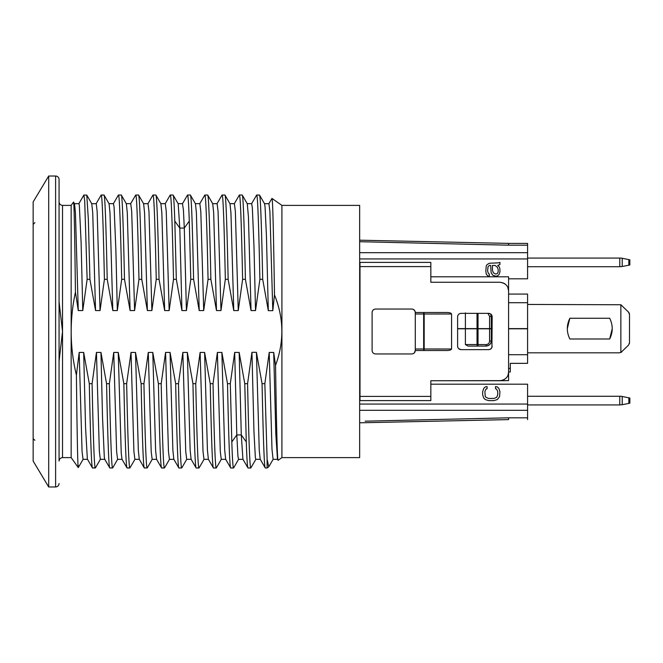 <?xml version="1.0" encoding="UTF-8"?>
<svg xmlns="http://www.w3.org/2000/svg" width="663" height="663" viewBox="0 0 663 663"><rect width="100%" height="100%" fill="white"/><g stroke="black" fill="none" stroke-linecap="round" stroke-linejoin="round"><path stroke-width="0.99" d="M527.582 352.815L619.433 352.815L621.877 351.796L620.866 352.501L621.877 351.796L620.866 352.501L620.866 304.756L527.582 304.441M569.849 338.992C566.484 332.08 566.484 325.168 569.849 318.257L609.687 318.257C613.06 325.168 613.06 332.08 609.687 338.992L569.849 338.992M489.576 328.624L489.576 316.35L491.3 316.533L491.3 328.624L478.031 328.624L486.12 328.798M620.866 304.756L628.491 312.066L629.502 314.511L629.237 313.185M620.866 352.501L628.491 345.183L629.502 342.746L629.328 343.815M629.121 312.936L628.491 312.066M629.502 342.746L629.502 314.511M609.687 318.257L569.849 318.257L567.313 328.624L569.849 318.257L609.687 318.257C613.06 325.168 613.06 332.08 609.687 338.992L612.231 328.624M491.3 340.89C490.993 344.039 489.269 345.763 486.12 346.078L467.987 346.078L465.385 344.553L465.385 328.798L491.3 328.798L491.3 340.89C491.449 343.492 489.725 345.224 486.12 346.078L486.12 344.586C488.225 344.37 489.377 343.202 489.576 341.072L491.3 340.89M477.029 328.798L477.029 344.536L465.385 344.553M478.031 328.798L478.031 346.078A1.724 1.011 90 0 1 477.029 344.536L486.12 344.586M465.385 328.798L457.611 328.798M492.161 328.798L491.3 328.798M508.579 371.984L510.303 371.984L510.303 363.349L527.582 363.349L527.582 328.798L508.579 328.798L508.579 380.628L499.935 380.736C505.463 379.891 508.347 377.015 508.579 372.1L508.579 290.9L507.817 287.369L508.579 290.9C508.347 285.985 505.463 283.109 499.935 282.264L503.101 282.861M508.579 368.421L510.303 368.421M527.582 363.349L510.303 363.349M491.3 316.533L490.595 313.922L488.706 313.359C490.811 313.574 491.963 314.726 492.161 316.815L491.117 314.337M489.576 316.35L487.927 313.359M505.993 378.258L503.449 379.99L499.935 380.736L430.834 380.736L430.834 396.408L360.001 396.408L360.001 266.592L430.834 266.592L430.834 282.264L430.834 276.803L508.579 276.803L508.579 290.9M478.031 313.359L478.031 328.624L477.029 328.624L477.029 313.359M508.579 294.074L508.579 328.624L527.582 328.624L527.582 294.074L508.579 294.074L527.582 294.074M491.3 328.624L492.161 328.624M457.611 328.624L477.029 328.624M465.385 328.624L465.385 312.87M430.834 276.803L508.579 276.803L430.834 276.803M461.067 313.359C458.953 313.582 457.801 314.734 457.611 316.815C457.81 314.726 458.962 313.574 461.067 313.359L488.706 313.359M504.369 283.491L505.007 283.913M508.579 372.1L508.065 375.018M492.161 316.815L491.929 347.429M491.88 347.545L490.471 349.152L488.706 349.641L461.067 349.641C458.962 349.426 457.81 348.274 457.611 346.185L457.843 347.429M458.655 348.655L461.067 349.641M430.834 266.592L430.834 262.399L359.661 262.399M359.661 241.705L508.579 245.186L508.579 243.396L527.582 243.396L527.582 278.808L508.579 278.808M527.582 258.081L621.214 258.081L629.85 259.805L629.85 264.993L622.225 266.518L622.225 258.28L628.839 259.606L628.839 265.192M619.781 258.081L619.781 266.717L527.582 266.717M619.781 266.717L622.225 266.518M629.85 259.805L629.85 264.993M527.582 396.283L621.214 396.283L629.85 398.007L629.85 403.195L622.225 404.72L622.225 396.482L628.839 397.808L628.839 403.394M619.781 396.283L619.781 404.919L622.225 404.72M619.781 404.919L527.582 404.919M629.85 398.007L629.85 403.195M414.325 352.898L415.287 350.503L423.657 350.503L415.287 350.503L415.287 349.003L424.179 348.987L424.179 314.013L423.657 313.997L423.657 312.497L446.572 312.497C449.348 312.455 451.014 312.953 451.569 313.997L451.569 349.003A77584.235 13717.147 176.8 0 0 424.179 348.987A1.724 0.522 90 0 1 423.657 350.503L423.657 313.997L415.287 313.997L415.287 312.497L423.657 312.497A1.724 0.522 90 0 1 424.179 314.013A77618.562 13616.429 3.2 0 0 451.569 313.997M415.287 349.003L415.287 313.997M495.526 388.725L495.526 386.562L497.366 386.927L498.833 388.369L499.935 391.601L499.57 396.64L497.366 399.524L494.059 400.601L488.54 400.601L485.233 399.524L483.766 398.082L482.664 394.841L482.664 391.601L483.766 388.369L485.233 386.927L487.073 386.562L487.073 388.725L485.971 389.082L484.868 391.601L485.233 396.283L485.971 397.361L488.54 398.446L494.059 398.446L496.628 397.361L497.731 394.841L497.731 391.601L496.628 389.082L495.526 388.725M375.556 353.959C373.443 353.735 372.291 352.592 372.1 350.503C372.299 352.6 373.451 353.752 375.556 353.959L411.831 353.959C413.944 353.735 415.096 352.592 415.287 350.503L446.572 350.503C449.348 350.545 451.014 350.047 451.569 349.003M413.215 353.669L414.226 352.989M372.1 350.503L372.1 312.497C372.291 310.408 373.443 309.265 375.556 309.041L411.831 309.041C413.944 309.265 415.096 310.408 415.287 312.497L423.657 312.497L415.287 312.497L414.698 310.566L413.215 309.331M374.172 309.331L373.161 310.011M373.062 310.102L372.366 311.162M372.333 311.245L372.1 312.497M498.617 262.83L489.352 263.261L487.148 264.554L486.261 265.855L485.822 271.034L486.261 274.059L487.587 275.783L489.352 276.214L489.352 274.059L488.465 273.628L487.587 271.034L488.026 266.717L489.352 265.424L490.678 265.424L491.117 272.766L492.882 275.352L495.965 276.214L497.731 275.783L499.057 274.49L499.935 271.896L499.935 269.311L499.496 267.148L497.731 265.424L499.935 264.554L499.935 262.399L498.617 262.83M492.435 265.424L495.087 265.424L497.291 267.148L498.17 269.311L498.17 271.896L497.291 273.628L495.526 274.059L493.322 272.766L492.435 270.173L492.435 265.424M499.935 282.264L430.834 282.264M359.661 410.314L527.582 410.314L527.582 384.192L430.834 384.192L430.834 380.736L508.579 380.628M457.611 346.185L457.611 316.815M492.161 346.185C491.963 348.274 490.811 349.426 488.706 349.641M360.001 396.408L360.001 400.601L430.834 400.601L430.834 396.408M360.001 266.592L360.001 262.399L430.834 262.399L360.001 262.399M508.579 419.604L359.661 422.812L508.579 419.604L508.579 417.814L365.114 421.171M527.582 410.314L527.582 417.814L508.579 417.814M527.582 419.604L527.582 417.814M508.579 243.396L359.661 240.188M507.908 287.576L508.496 289.748M59.065 445.519L59.065 179.474L59.065 301.781L62.521 331.5L59.065 361.219L59.065 461.067C59.289 458.953 60.441 457.801 62.521 457.611L71.156 457.611L71.156 205.389L73.51 202.099C74.215 199.944 74.911 248.956 75.441 292.151L78.267 310.557L82.776 310.557L87.135 279.33L89.919 279.33L95.547 310.566L100.047 310.566L104.414 279.33L107.215 279.33L112.818 310.574L117.326 310.574L121.685 279.33L124.495 279.33L130.105 310.557L134.597 310.557L138.965 279.33L141.774 279.33L147.385 310.566L151.877 310.566L156.236 279.33L159.045 279.33L164.664 310.582L169.156 310.582L173.515 279.33L176.325 279.33L181.935 310.582L186.427 310.582L190.787 279.33L193.596 279.33L199.215 310.566L203.707 310.566L208.066 279.33L210.875 279.33L216.486 310.566L220.978 310.566L225.337 279.33L228.147 279.33L233.766 310.582L238.257 310.582L242.617 279.33L245.409 279.33L251.037 310.574L255.528 310.574L259.896 279.33L262.697 279.33L268.316 310.674L272.8 310.674L274.49 294.911C283.93 318.24 284.286 341.71 275.551 365.321L273.711 352.443L269.219 352.443L264.844 383.67L262.059 383.67L256.424 352.31L251.94 352.31L247.581 383.67L244.771 383.67L239.161 352.418L234.669 352.418L230.31 383.67L227.5 383.67L221.881 352.434L217.389 352.434L213.03 383.67L210.221 383.67L204.61 352.434L200.118 352.434L195.751 383.67L192.95 383.67L187.331 352.418L182.839 352.418L178.48 383.67L175.67 383.67L170.059 352.418L165.568 352.418L161.2 383.67L158.399 383.67L152.78 352.434L148.288 352.434L143.929 383.67L141.12 383.67L135.509 352.443L131.017 352.443L126.65 383.67L123.848 383.67L118.229 352.426L113.738 352.426L109.362 383.67L106.569 383.67L100.958 352.434L96.442 352.434L92.082 383.67L89.298 383.67L83.679 352.443L79.17 352.443L76.402 375.175C69.789 347.578 69.466 319.906 75.441 292.151M273.189 459.244L268.755 466.827L267.114 459.293L267.114 467.979L265.291 467.979L267.114 467.979L268.755 466.827M255.91 459.235L250.813 467.979C249.752 468.691 248.633 433.685 247.581 383.67M251.567 203.748L256.647 195.021C257.741 194.309 258.81 229.224 259.896 279.33M233.641 467.887L233.542 467.979C232.962 467.73 232.381 459.045 231.81 441.914L230.31 383.67M234.288 203.748L239.376 195.021C240.454 194.325 241.547 229.439 242.617 279.33M221.359 459.252L216.271 467.979C215.185 468.683 214.108 433.743 213.03 383.67M199.737 203.748L204.826 195.021C205.911 194.392 206.98 229.025 208.066 279.33M186.809 459.252L181.72 467.979C180.643 468.675 179.557 433.95 178.48 383.67M186.427 310.582L184.289 228.08L183.427 209.922L182.458 203.748L187.546 195.021C188.126 195.254 188.706 203.939 189.278 221.086L190.787 279.33M134.979 459.252L129.89 467.979C128.813 468.691 127.727 433.768 126.65 383.67M130.636 203.748L135.724 195.021C136.802 194.3 137.879 229.149 138.965 279.33M96.085 203.748L101.174 195.021C102.251 194.334 103.329 228.967 104.414 279.33M78.267 310.557L75.441 212.823L74.521 203.756L73.51 202.099M78.549 465.766L78.284 467.589C77.604 467.705 76.908 419.281 76.402 375.175M78.806 203.756L83.894 195.021L84.707 200.906L87.135 279.33M89.919 279.33L88.345 219.337L86.77 195.104L83.894 195.021M89.298 383.67C90.367 433.759 91.453 468.691 92.53 467.979L95.323 467.979C94.237 468.575 93.185 433.784 92.082 383.67M83.679 352.443L85.56 427.552L87.35 459.011L92.439 467.896L95.422 467.887M107.215 279.33C106.113 229.158 105.036 194.408 103.975 195.021L101.174 195.021L104.066 195.088L109.072 203.748L109.983 212.757L112.818 310.574M106.569 383.67C107.655 433.784 108.724 468.666 109.809 467.979L112.602 467.979C111.525 468.625 110.439 433.66 109.362 383.67M100.958 352.434L102.508 416.803L104.298 457.006L104.721 459.244L109.809 467.979L112.693 467.904L117.683 459.26M86.77 195.104L91.767 203.748L92.729 212.707L95.547 310.566M83.14 459.26L78.284 467.589L71.156 457.611M79.17 352.443L82.063 451.495L83.049 459.335L87.541 459.335M96.442 352.434L99.359 451.511L100.312 459.335L104.82 459.335M262.697 279.33C261.595 229.091 260.551 194.408 259.448 195.021L256.647 195.021L259.548 195.113M74.397 203.665L78.905 203.665L79.32 205.099L81.101 242.326L82.776 310.557M108.964 203.665L113.456 203.665L114.102 207.188L115.892 250.457L117.326 310.574M91.668 203.657L96.268 203.723L97.163 211.63L100.047 310.566M275.551 365.321C276.405 420.301 277.258 461.838 278.12 460.271L277.474 459.244L275.816 434.099L273.711 352.443M244.771 383.67L246.288 441.914C246.868 459.061 247.44 467.746 248.012 467.979L242.923 459.244L241.291 434.911L239.161 352.418M255.528 310.574L253.97 246.238L252.346 207.66L251.658 203.665L247.166 203.665M262.059 383.67C263.128 433.842 264.222 468.608 265.291 467.979L260.194 459.244L259.25 450.227L256.424 352.31M268.83 203.765L271.963 198.419C272.808 198.104 273.637 239.202 274.49 294.911M272.8 310.674L269.907 211.522L268.929 203.682L264.446 203.682M124.495 279.33C123.417 229.149 122.332 194.3 121.254 195.021L118.445 195.021C119.522 194.292 120.608 229.207 121.685 279.33M234.669 352.418L236.807 434.92L237.942 456.326L238.539 459.335L243.023 459.335M242.277 195.104L247.274 203.748L248.426 216.751L251.037 310.574M251.94 352.31L253.97 431.795L255.354 457.611L255.81 459.318L260.286 459.318M259.548 195.104L264.554 203.773L265.059 206.806L266.443 235.92L268.316 310.674M269.219 352.443L271.987 449.29L273.09 459.326L277.573 459.326M130.105 310.557L127.288 212.748L126.343 203.748L121.296 195.038L118.445 195.021M123.848 383.67C124.926 433.851 126.003 468.608 127.081 467.979L129.89 467.979L126.989 467.896L121.992 459.252L121.238 453.21L118.229 352.426M245.409 279.33C244.357 229.232 243.246 194.408 242.186 195.021L239.376 195.021L242.186 195.021M267.114 459.277L264.844 383.67M141.774 279.33C140.689 229.365 139.611 194.325 138.526 195.021L135.724 195.021L138.567 195.038L143.622 203.756L144.559 212.765L147.385 310.566M141.12 383.67C142.197 433.768 143.283 468.691 144.36 467.979L147.169 467.979C146.084 468.65 145.006 433.693 143.929 383.67M135.509 352.443L138.327 450.235L139.271 459.252L144.261 467.896L147.169 467.979M228.147 279.33C227.069 229.431 225.992 194.325 224.906 195.021L222.105 195.021C223.182 194.35 224.268 229.381 225.337 279.33M159.045 279.33C157.968 229.381 156.891 194.35 155.805 195.021L152.996 195.021C154.081 194.325 155.167 229.365 156.236 279.33M158.399 383.67C159.468 433.693 160.554 468.65 161.631 467.979L164.441 467.979C163.363 468.625 162.286 433.967 161.2 383.67M152.78 352.434L155.606 450.252L156.543 459.252L161.54 467.896L164.441 467.979M131.017 352.443L133.909 451.511L134.879 459.335L139.371 459.335M148.288 352.434L151.189 451.528L152.159 459.343L156.65 459.343M155.904 195.104L160.894 203.748L161.838 212.757L164.664 310.582M165.568 352.418L168.468 451.52L169.43 459.335L173.921 459.335M176.325 279.33L174.808 221.086C174.236 203.939 173.656 195.254 173.084 195.021L178.173 203.748L179.797 228.08L181.935 310.582M210.875 279.33C209.798 229.381 208.721 194.35 207.635 195.021L204.826 195.021L207.635 195.021M126.243 203.657L130.735 203.657L131.705 211.48L134.597 310.557M143.523 203.665L148.006 203.665L148.976 211.489L151.877 310.566M160.794 203.665L165.286 203.665L166.256 211.472L169.156 310.582M170.059 352.418L172.877 450.235L173.822 459.244L178.819 467.896L181.72 467.979L178.911 467.979C177.833 468.625 176.756 433.967 175.67 383.67M170.275 195.021L173.084 195.021L170.275 195.021C171.361 194.35 172.438 229.381 173.515 279.33M182.839 352.418L185.739 451.528L186.709 459.335L191.201 459.335M193.596 279.33C192.519 229.025 191.433 194.392 190.356 195.021L195.444 203.748L196.389 212.748L199.215 310.566M192.95 383.67C194.035 433.95 195.113 468.675 196.19 467.979L198.991 467.979C197.914 468.7 196.828 433.718 195.751 383.67M200.118 352.434L203.019 451.511L203.98 459.335L208.472 459.335M207.726 195.104L212.724 203.756L213.668 212.765L216.486 310.566M217.389 352.434L220.29 451.52L221.26 459.343L225.751 459.343M225.006 195.104L229.995 203.756L230.939 212.757L233.766 310.582M196.091 467.896L191.093 459.244L190.157 450.243L187.331 352.418M203.707 310.566L200.806 211.48L199.836 203.657L195.345 203.657M210.221 383.67C211.298 433.718 212.384 468.7 213.461 467.979L208.373 459.244L207.428 450.235L204.61 352.434M220.978 310.566L218.077 211.489L217.116 203.665L212.624 203.665M227.5 383.67C228.578 433.743 229.663 468.683 230.741 467.979L225.652 459.252L224.707 450.252L221.881 352.434M238.257 310.582L235.357 211.472L234.387 203.665L229.895 203.665M113.738 352.426L116.622 451.561L117.591 459.343L122.1 459.343M55.609 176.018L48.697 176.018L48.697 486.982L55.609 486.982L55.609 176.018A3.456 3.456 0 0 1 59.065 179.474M48.697 486.982L33.15 461.067L33.15 201.933L48.697 176.018M359.661 457.611L359.661 205.389L281.916 205.389L281.916 457.611L278.12 460.271L281.916 457.611L359.661 457.611M281.916 206.848L281.916 205.389L271.963 198.419M34.874 440.34L33.15 438.608L33.15 224.392L34.874 222.66M486.12 346.078L467.987 346.078M489.576 328.798L489.576 341.072M527.582 354.713L508.579 354.713M507.817 287.369L508.579 287.369M508.579 302.709L527.582 302.709M359.661 258.943L527.582 258.943M527.582 245.186L508.579 245.186M527.582 404.057L359.661 404.057M359.661 252.686L527.582 252.686M250.813 467.979L248.012 467.979L250.813 467.979M233.542 467.979L230.741 467.979L233.542 467.979M216.271 467.979L213.461 467.979L216.271 467.979M198.991 467.979L196.19 467.979M190.356 195.021L187.546 195.021L190.356 195.021M71.156 205.389L62.521 205.389L62.521 457.611M231.826 441.906L236.807 434.928L241.291 434.928L246.28 441.906M189.278 221.086L184.289 228.072L179.797 228.072L174.808 221.086M446.572 312.497L423.657 312.497M423.657 350.503L446.572 350.503M62.521 205.389C60.441 205.198 59.289 204.047 59.065 201.933M95.422 467.896L100.42 459.244M118.354 195.104L113.356 203.748M233.641 467.896L238.639 459.252M224.906 195.021L222.105 195.021M155.805 195.021L152.996 195.021M147.261 467.896L152.258 459.252M164.54 467.896L169.537 459.244M182.565 203.657L178.074 203.657M152.904 195.104L147.907 203.756M170.176 195.104L165.186 203.748M199.091 467.896L204.088 459.244M222.006 195.104L217.008 203.756M55.609 486.982C57.689 486.791 58.841 485.639 59.065 483.526"/></g></svg>
